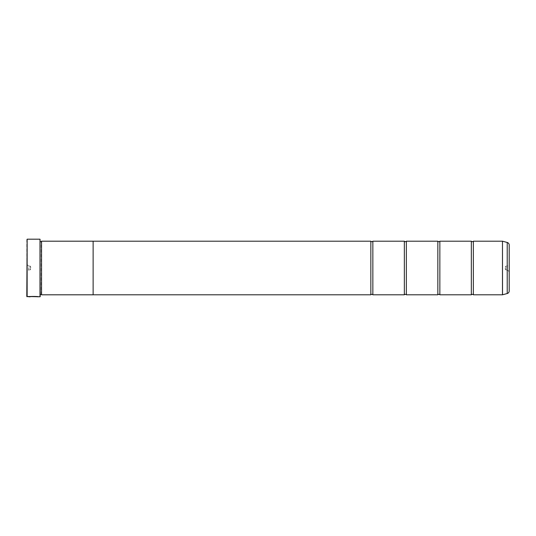 <?xml version="1.0" encoding="UTF-8"?>
<svg xmlns="http://www.w3.org/2000/svg" width="536" height="536" viewBox="0 0 536 536"><rect width="100%" height="100%" fill="white"/><g stroke="black" fill="none" stroke-linecap="round" stroke-linejoin="round"><path stroke-width="0.4" stroke-dasharray="2.68 2.01" d="M372.855 294.8L372.855 241.2M406.355 294.8L406.355 241.2M439.855 294.8L439.855 241.2M473.355 294.8L473.355 241.2M29.112 296.736L28.703 296.736C28.991 296.194 38.994 296.328 38.713 296.743L38.297 296.743M37.708 296.743L30.518 296.542C34.867 296.348 37.594 296.435 38.713 296.81L38.713 296.743C37.6 296.368 34.867 296.281 30.518 296.475L31.235 296.562M37.708 296.81L31.235 296.629M35.704 296.669L29.808 296.629L34.699 296.736M34.197 296.629L29.969 296.736M509.2 271.752L507.391 269.943L507.391 266.057L505.85 266.057L505.85 269.943L505.85 266.057L504.684 268L505.85 269.943L507.391 269.943L507.391 266.057L509.2 264.248L509.2 271.752L509.2 264.248M26.8 264.248L28.609 266.057L28.609 269.943L30.15 269.943L30.15 266.057L30.15 269.943L31.316 268L30.15 266.057L28.609 266.057L28.609 269.943L26.8 271.752L26.8 264.248L26.8 271.752M40.2 241.528L40.2 294.472L40.2 241.528A0.335 0.335 0 0 1 39.865 241.193L39.865 294.807L39.865 241.193M40.2 294.472A0.335 0.335 0 0 0 39.865 294.807M39.865 240.992L39.865 295.008L40.2 240.657L40.2 295.343L40.2 240.657M39.865 295.008L40.2 295.343M471.345 294.8L471.345 241.2M437.845 294.8L437.845 241.2M404.345 294.8L404.345 241.2M370.845 294.8L370.845 241.2M93.13 294.8L93.13 241.193M41.54 294.807L41.54 241.193M509.2 290.947L509.2 245.053M41.205 294.472L41.205 241.528M26.8 239.525L26.8 296.475M39.999 239.19L39.999 296.81M27.135 296.81L27.135 239.19M40.2 296.609L40.2 239.391M35.704 296.703L29.969 296.77M34.699 296.669L34.197 296.77M507.217 242.466L507.217 293.534M502.527 294.793L502.527 241.207M502.473 241.2L502.473 294.8"/><path stroke-width="0.8" d="M507.217 293.534L507.217 242.466A2.68 2.68 0 0 1 509.2 245.053L509.2 290.947A2.68 2.68 0 0 1 507.217 293.534L502.473 294.8L502.473 241.2L473.355 241.2L473.355 294.8A1.313 1.313 0 0 0 471.345 294.8L439.855 294.8A1.313 1.313 0 0 0 437.845 294.8L406.355 294.8A1.313 1.313 0 0 0 404.345 294.8L372.855 294.8A1.313 1.313 0 0 0 370.845 294.8L93.13 294.8L93.13 241.193L41.54 241.193L41.54 294.807L41.54 241.193M473.355 241.2A1.313 1.313 0 0 1 471.345 241.2L471.345 294.8M471.345 241.2L439.855 241.2L439.855 294.8M439.855 241.2A1.313 1.313 0 0 1 437.845 241.2L437.845 294.8M437.845 241.2L406.355 241.2L406.355 294.8M406.355 241.2A1.313 1.313 0 0 1 404.345 241.2L404.345 294.8M404.345 241.2L372.855 241.2L372.855 294.8M372.855 241.2A1.313 1.313 0 0 1 370.845 241.2L370.845 294.8M502.473 241.2L502.527 294.793M38.297 296.743L26.8 296.475L27.135 239.19L27.135 296.81M39.999 296.81L39.999 239.19L40.2 296.609L38.713 296.81C38.994 296.395 28.998 296.261 28.703 296.803L29.969 296.77C31.329 296.354 37.922 296.649 37.708 296.81L37.708 296.81M39.999 239.19L27.135 239.19M40.2 294.472L41.205 294.472M40.2 241.528L41.205 241.528M502.473 294.8L473.355 294.8M507.217 242.466L502.527 241.207M93.13 294.807L41.54 294.807M370.845 241.2L93.13 241.2M29.969 296.736L29.112 296.736M37.708 296.743C37.922 296.582 31.336 296.287 29.969 296.703L29.969 296.77"/></g></svg>
